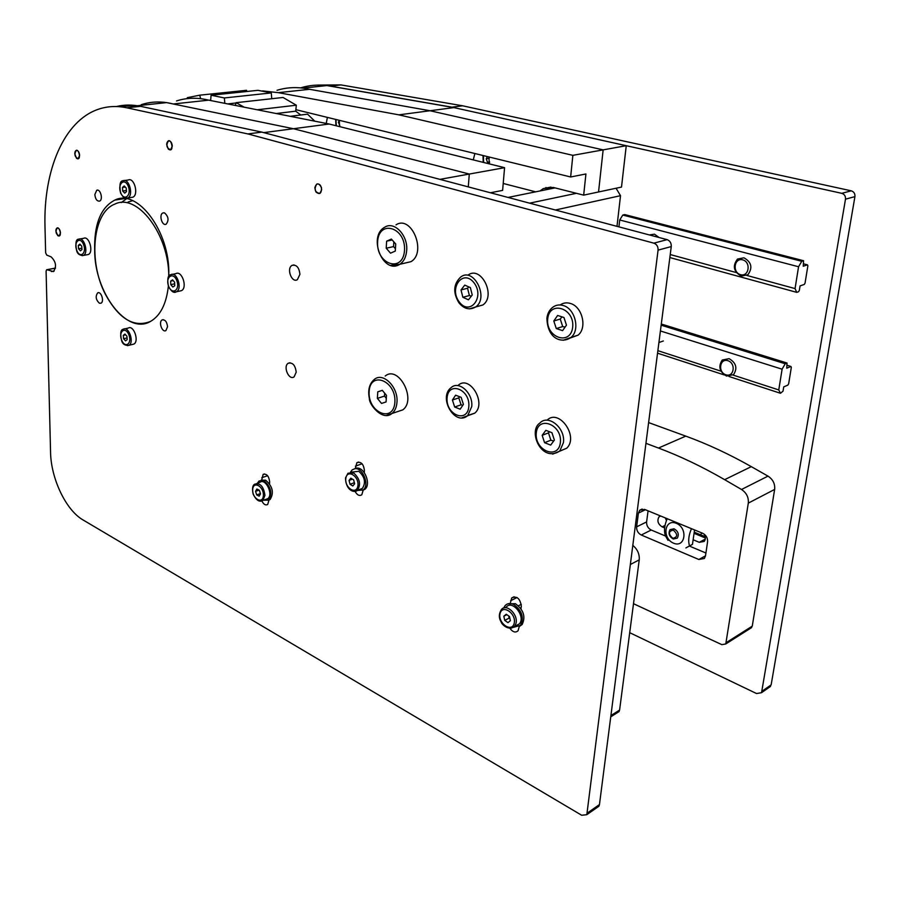 <?xml version="1.0" encoding="UTF-8"?>
<svg xmlns="http://www.w3.org/2000/svg" width="900" height="900" viewBox="0 0 900 900"><rect width="100%" height="100%" fill="white"/><g stroke="black" fill="none" stroke-linecap="round" stroke-linejoin="round"><path stroke-width="1.35" d="M701.741 532.901L700.627 534.825M629.707 632.678L756.562 693.551L761.546 692.685L845.494 199.181C845.719 196.189 844.47 194.231 841.77 193.331L451.946 107.179L330.221 86.062L340.954 84.915L462.589 105.784L851.231 190.822C853.92 191.711 855.158 193.646 854.933 196.616L771.143 684.877L768.712 687.679M317.858 85.084L340.954 84.915M451.946 107.179L462.589 105.784M79.616 155.351L78.176 158.67C74.689 157.005 74.047 154.271 76.241 150.491C78.12 150.39 79.245 152.01 79.616 155.351M321.671 189.776L319.781 193.477C314.843 192.308 313.841 189.169 316.777 184.061C319.635 183.566 321.266 185.479 321.671 189.776M172.294 146.16L170.595 149.737C166.567 148.118 165.847 145.181 168.435 140.951C170.64 140.76 171.922 142.504 172.294 146.16M60.458 232.852L59.231 235.856C55.913 234.394 55.204 231.806 57.116 228.094C58.939 227.959 60.053 229.545 60.458 232.852M164.52 212.895C168.547 216.54 169.088 220.297 166.14 224.201C162.067 226.395 158.648 214.583 162.889 212.951L164.52 212.895M94.849 194.569L96.716 190.271C100.44 188.449 103.41 199.8 99.551 201.116C96.953 201.319 95.377 199.136 94.849 194.569M99.371 303.21C95.828 299.767 95.265 296.325 97.695 292.871C101.149 290.858 104.558 301.68 100.957 303.21L99.371 303.21M167.546 326.734L165.904 330.581C162.157 332.966 158.243 321.761 162.169 319.905C165.127 319.466 166.916 321.739 167.546 326.734M168.761 277.009C169.369 234.653 137.149 192.431 114.705 204.176C92.531 212.614 88.189 261.686 105.446 294.401C118.924 318.971 133.954 327.971 150.536 321.412C160.425 315.652 166.365 303.885 168.379 286.144C166.365 303.885 160.425 315.652 150.536 321.412C126.945 335.655 94.185 292.298 94.68 249.795L94.635 245.947C94.849 222.3 101.565 207.023 114.795 200.126C137.554 188.257 170.055 231.727 168.784 274.354L168.773 276.525M126.484 198.799L121.219 202.59M299.914 274.365L297.382 279.675C291.735 283.354 286.166 268.29 292.084 265.354C296.55 264.476 299.16 267.48 299.914 274.365M296.201 372.184L294.109 376.864C288.956 380.767 282.746 366.446 288.202 363.262C292.657 362.228 295.324 365.209 296.201 372.184M269.044 499.905L267.683 504.484C265.556 505.586 263.632 504.416 261.889 500.985M261.675 480.127L263.137 474.39C266.648 473.524 268.819 475.942 269.629 481.635L269.561 483.75M355.252 468.709L356.895 462.668C361.012 461.43 363.51 463.973 364.399 470.284L364.264 472.567M363.285 489.904L361.789 494.809C359.314 496.226 357.075 495.067 355.05 491.321M519.244 626.546L518.051 630.799C515.486 632.959 512.775 632.137 509.918 628.346M510.424 602.775L511.729 597.926C516.847 595.744 520.043 598.444 521.314 606.026L521.033 608.805M166.601 102.611L293.411 128.722L263.767 132.626L439.897 179.359L469.294 174.049L468.293 186.896L469.294 174.049L293.411 128.722L173.227 103.984C161.966 101.104 151.301 101.351 141.233 104.704C149.265 102.026 157.725 101.329 166.601 102.611L137.295 105.739L116.415 106.526C124.133 104.647 132.188 104.591 140.58 106.335L126.832 107.809L247.882 133.931L653.884 243.157C656.809 244.294 658.204 246.623 658.069 250.144L586.822 814.68L581.681 815.254L83.07 519.964C65.97 510.255 50.917 478.553 50.557 452.16L46.091 271.136L46.642 269.752L55.485 268.166M126.832 107.809C116.843 105.705 107.37 106.189 98.438 109.237C63.765 120.814 43.267 170.73 45 226.935L45.641 252.833L46.766 255.105L51.109 256.86C56.047 261.776 56.812 266.681 53.415 271.575L47.126 269.764M140.58 106.335L261.81 132.109L667.114 239.648C670.028 240.773 671.411 243.079 671.265 246.555L599.456 804.589L598.883 806.265L597.015 807.559M247.882 133.931L261.81 132.109M128.104 202.016L132.683 200.666M187.414 98.595L187.335 97.661L199.732 95.175L246.544 90.304L246.836 91.485M271.282 92.925L224.359 97.954L211.084 95.231L257.963 90.326L271.282 92.925L271.744 98.719M244.17 107.19L236.115 102.679L283.05 97.47L296.303 105.21L295.729 111.184L276.221 113.535M300.769 115.009L295.729 111.184M290.216 116.314L307.575 114.165L314.775 121.174M296.303 105.21L257.231 109.778M235.339 105.435L236.115 102.679M224.359 97.954L224.831 103.354M210.623 100.541L211.084 95.231M199.732 95.175L200.599 98.651M210.667 100.114L209.239 100.26M236.036 102.983L227.655 103.916M124.763 328.882L128.273 328.061C133.695 324.652 139.489 341.438 133.808 344.104L132.356 344.464M127.192 339.593L125.539 340.864L123.593 338.749L123.3 335.363L124.954 334.08L126.9 336.195L127.192 339.593M123.593 338.749L127.046 337.916M125.629 334.811L123.3 335.363M124.526 180.551L128.216 180C134.291 177.019 139.028 195.019 132.75 197.224L131.287 197.449M126.472 191.655L124.718 193.151L122.726 191.047L122.479 187.447L124.222 185.951L126.225 188.055L126.472 191.655M122.726 191.047L126.383 190.474M125.246 187.031L122.479 187.447M172.463 274.354L175.838 273.656C181.924 270.034 187.796 287.809 181.451 290.666L179.741 291.037M174.746 285.806L172.822 286.999L170.786 284.636L170.674 281.081L172.586 279.877L174.623 282.24L174.746 285.806M170.786 284.636L174.679 283.804M173.171 280.553L170.674 281.081M79.931 238.972L83.677 238.309C89.111 235.429 93.949 252.382 88.301 254.509L87.052 254.745M81.99 249.547L80.404 250.864L78.559 248.805L78.3 245.43L79.875 244.102L81.731 246.161L81.99 249.547M78.559 248.805L81.889 248.197M80.685 245.002L78.3 245.43M489.555 162.619L487.485 162.236L486.225 158.794L487.395 156.589M489.6 161.865L487.485 162.236M486.225 158.794L489.229 158.276M339.795 125.505L338.366 122.209L339.176 120.6M338.366 122.209L339.536 122.062M743.929 257.805L737.482 259.076C732.341 265.984 733.59 271.665 741.24 276.109L747.889 274.748C752.873 267.784 751.556 262.136 743.929 257.805M742.702 259.852C751.275 262.058 749.036 277.088 740.531 274.657C732.049 272.43 734.197 257.535 742.702 259.852M729.113 358.661L722.261 360.022C718.043 366.48 719.471 371.824 726.559 376.065L733.567 374.625C737.663 368.134 736.178 362.812 729.113 358.661M727.909 360.697C736.211 363.274 734.074 377.561 725.85 374.782C717.637 372.195 719.674 358.031 727.909 360.697M659.115 237.521L654.48 234.169L649.373 234.934M547.054 420.21C558.911 408.116 579.127 436.624 566.719 448.211L559.474 451.305M545.839 430.324L551.959 432.709L554.377 440.123L550.665 445.095L544.567 442.676L542.171 435.319L545.839 430.324M549.484 431.741L548.483 432.866L550.868 440.201L544.567 442.676M548.483 432.866L542.171 435.319M550.868 440.201L553.691 441.034M560.171 304.965C563.209 302.839 566.606 302.332 570.341 303.435C582.255 306.506 587.43 327.757 578.092 335.149L570.296 337.984M562.59 330.649L556.279 328.556L553.804 320.996L557.618 315.461L563.962 317.509L566.449 325.136L562.59 330.649M553.804 320.996L560.239 319.039L562.702 326.565L565.054 327.127M562.702 326.565L556.279 328.556M562.005 316.879L560.239 319.039M458.303 385.211C469.811 374.625 486.911 403.605 474.694 413.19L468.045 415.327M455.614 395.179L461.126 397.327L463.41 404.359L460.17 409.196L454.68 407.014L452.407 400.027L455.614 395.179M459.709 396.776L458.809 397.868L461.07 404.82L454.68 407.014M458.809 397.868L452.407 400.027M461.07 404.82L462.791 405.293M467.989 275.141C480.96 265.005 496.451 295.886 482.861 304.976L476.179 306.832M472.23 294.998L468.461 299.812L462.859 297.281L461.014 289.957L464.749 285.109L470.374 287.618L472.23 294.998M462.859 297.281L469.395 295.537L471.308 296.179M468.799 286.92L467.55 288.236L461.014 289.957M467.55 288.236L469.395 295.537M803.565 260.719L803.25 266.231L807.469 264.859L807.874 265.826L805.061 283.095L804.274 284.456L800.066 285.885L799.346 290.374L798.559 291.724L796.736 292.354L795.06 288.585L798.559 266.749L801.754 261.293L803.565 260.719L624.758 214.594L622.811 215.055L619.717 219.982L618.93 226.856M796.736 292.354L669.859 257.558M795.06 288.585L746.865 275.445M736.268 272.554L670.241 254.554M798.559 266.749L619.717 219.982M801.754 261.293L622.811 215.055M807.469 264.859L803.633 263.869M780.469 393.277L778.77 389.936L782.1 369.191L785.227 363.757L787.028 363.026L786.746 368.201L790.92 366.469L791.336 367.324L788.659 383.749L787.894 385.099L783.731 386.887L783.034 391.151L780.469 393.277L728.899 376.459M724.32 374.963L657.551 353.183M778.77 389.936L733.039 375.075M720.979 371.16L657.877 350.662M782.1 369.191L660.409 330.964M785.227 363.757L661.151 325.181M787.028 363.026L661.309 324.011M790.92 366.469L787.219 365.31M350.426 472.207L352.192 469.868L354.769 468.743C362.689 467.123 369.855 485.055 363.218 489.926L357.142 490.522M354.544 468.787L356.423 468.146C364.343 466.526 371.498 484.436 364.86 489.308L362.498 490.444M257.389 483.244L259.099 480.96L264.037 480.746C271.046 486.911 272.531 493.369 268.493 500.108L263.329 500.276M261.079 480.161L265.657 480.184C272.666 486.338 274.151 492.784 270.113 499.511L268.132 500.355M350.764 472.196L358.796 471.296C364.86 476.899 366.053 482.614 362.363 488.441L359.606 489.476M352.822 485.978L350.032 484.29L349.054 480.409L350.843 478.192L353.644 479.869L354.634 483.761L352.822 485.978M354.364 482.681L350.032 484.29M349.054 480.409L352.451 479.149M256.928 483.401L259.785 482.411C265.444 477.54 273.803 494.527 267.773 498.679L265.714 499.421M256.871 489.026L259.346 490.252L260.505 493.83L259.178 496.159L256.714 494.921L255.555 491.355L256.871 489.026M259.054 490.118L255.555 491.355M260.426 493.594L256.714 494.921M473.276 159.896L474.874 153.518M488.846 156.938L489.386 163.901M326.228 123.446L327.386 117.394M339.064 120.251L339.694 126.641M295.875 109.676L570.645 176.974L585.923 173.97L583.673 195.143L553.275 187.447L543.285 188.606L540.034 190.935M535.635 191.835L503.213 183.465M570.645 176.974L572.861 155.34L603.146 149.873L430.031 110.745L603.146 149.873L626.254 145.699L621.506 187.076L598.545 191.97L603.146 149.873L598.545 191.97L583.673 195.143M555.03 187.898L508.027 197.438M572.861 155.34L398.88 114.851L430.031 110.745L309.577 89.302L278.314 92.666L262.575 90.911M398.88 114.851L278.314 92.666M453.892 107.606L430.031 110.745L309.577 89.302C298.238 86.771 287.381 87.097 277.009 90.304C285.278 87.75 293.906 87.019 302.895 88.121L326.891 85.567L453.892 107.606L626.254 145.699M504.574 167.681L329.152 124.02L293.411 128.722L469.294 174.049L504.574 167.681L502.616 190.384L490.455 192.769M329.152 124.02L208.71 100.159C197.426 97.38 186.694 97.639 176.513 100.957M173.227 103.984L208.71 100.159M545.827 187.56L546.986 187.864M300.96 87.761C309.262 85.23 317.902 84.499 326.891 85.567M55.845 231.086L56.059 229.388C58.883 222.964 63.135 238.545 57.769 235.643L55.845 231.086M74.756 153.799L75.004 151.965C78.266 144.9 82.305 161.966 76.5 158.287L74.756 153.799M166.68 144.529L166.826 143.201C170.55 133.718 175.579 154.159 168.266 149.051L166.68 144.529M314.82 187.774C316.485 182.666 318.701 182.61 321.491 187.605C321.559 193.59 319.691 195.019 315.889 191.903L314.82 187.774M555.39 210.004L620.516 195.683L616.061 188.235M576.428 193.309L529.616 203.164M616.995 226.35L620.516 195.683M685.89 547.92L692.471 544.354L689.377 546.053L705.915 553.005M694.553 529.942L692.471 544.354M689.524 545.918C687.982 541.091 688.624 535.342 691.481 528.671M667.215 518.704C664.391 525.285 663.795 530.977 665.404 535.77L668.048 540.382M673.526 543.173C661.781 538.324 664.481 518.366 676.294 523.294C688.23 528.109 685.327 548.303 673.526 543.173M505.001 607.759L506.205 607.151C512.303 599.254 526.072 616.646 519.368 623.891L515.734 625.781M506.216 614.25L509.479 616.5L510.368 620.696L507.971 622.631L504.72 620.381L503.831 616.207L506.216 614.25M508.849 616.061L509.051 618.154L504.72 620.381M506.824 614.678L503.831 616.207M509.051 618.154L509.918 618.581M673.988 528.784L670.039 529.661C668.059 533.441 669.161 536.546 673.312 538.999L677.317 538.11C679.264 534.308 678.15 531.202 673.988 528.784M673.312 530.1C677.936 534.442 677.756 537.176 672.773 538.312C668.171 533.981 668.351 531.248 673.312 530.1M503.696 608.018L505.08 605.655C507.341 603.259 510.244 602.876 513.81 604.496C521.977 610.594 524.227 617.546 520.56 625.354L513.574 627.322M507.814 603.821L515.408 603.686C523.575 609.773 525.825 616.725 522.146 624.521L519.413 626.434M632.812 545.389C637.504 549.293 639.641 554.119 639.236 559.868L619.582 710.089L619.02 711.607L617.377 712.643M704.048 534.038C705.712 536.839 705.769 539.303 704.227 541.406L699.266 542.317L693.135 539.764M664.661 527.906L662.153 526.871C657.9 524.048 656.865 520.695 659.059 516.825L660.442 515.925M694.069 533.317L705.352 537.975M665.336 517.939L666.484 520.616M702.675 533.284C706.14 535.095 707.771 537.919 707.58 541.766L705.488 555.908L704.374 558.472L698.827 559.485L641.261 535.005C638.033 533.261 636.491 530.539 636.626 526.849L638.404 513.101L639.731 510.199L644.602 509.411L702.675 533.284M648.067 510.84L646.605 521.933C646.47 525.6 648 528.289 651.217 530.021L665.516 536.029M694.226 532.181L705.195 536.704M633.499 603.709L721.856 644.659L725.771 643.961L748.305 503.123C748.778 497.396 746.516 492.851 741.521 489.488L724.635 479.666C702.326 466.751 680.276 456.21 658.474 448.043L645.952 443.329M648.619 422.584L685.789 436.129C707.4 443.981 729.236 454.151 751.298 466.639L767.992 476.123C772.931 479.374 775.148 483.806 774.653 489.42L752.254 626.153L750.071 628.571M386.471 395.381L386.066 401.94L381.521 403.425L377.381 398.374L377.764 391.838L382.298 390.319L386.471 395.381M377.764 391.838L382.354 390.386M377.381 398.374L384.491 396.101L384.671 393.188M386.291 398.284L384.491 396.101M385.211 376.043C398.588 364.781 416.891 399.836 402.761 409.882L396.608 411.93M395.719 244.013L395.291 251.089L390.532 253.17L386.213 248.22L386.629 241.178L391.376 239.051L395.719 244.013M386.629 241.178L392.186 239.974M386.213 248.22L393.559 246.6L393.84 241.864M395.438 248.749L393.559 246.6M396 224.865C411.559 214.526 427.05 252.641 410.918 261.686L404.213 263.261M762.143 691.155L771.143 684.877M845.494 199.181L854.933 196.616M841.77 193.331L851.231 190.822M267.604 475.718L261.754 477.743M362.059 463.759L355.399 466.166M517.039 597.521L510.615 600.739M54.18 271.035L51.446 271.553M587.396 813.004L599.456 804.589M658.069 250.144L671.265 246.555M653.884 243.157L667.114 239.648M127.44 345.656L128.88 345.308C134.561 342.63 128.756 325.8 123.334 329.209L122.906 329.501M121.68 340.223C118.103 331.582 125.291 325.924 128.835 334.71C132.435 343.451 125.168 348.952 121.68 340.223M126.214 198.27L127.642 198.034C133.92 195.829 129.161 177.784 123.086 180.765C120.071 180.664 119.228 184.748 120.566 193.005C124.684 199.699 124.594 197.955 127.642 198.034L132.75 197.224M120.701 192.78C117.112 183.825 124.718 177.188 128.273 186.3C131.873 195.368 124.189 201.836 120.701 192.78M174.724 292.151L176.411 291.769C182.745 288.911 176.85 271.08 170.775 274.714L170.505 274.871M168.559 286.031C165.105 276.705 173.475 271.361 176.873 280.834C180.338 290.272 171.9 295.436 168.559 286.031M82.08 255.679L83.329 255.442C88.965 253.316 84.116 236.317 78.694 239.197C75.971 239.085 75.274 242.854 76.612 250.526C77.366 253.879 79.605 255.51 83.329 255.442L88.301 254.509M76.725 250.346C73.35 241.796 80.246 235.924 83.587 244.609C86.974 253.26 80.01 258.975 76.725 250.346M483.649 162.472L483.424 155.61M336.319 125.809L335.959 119.486M563.434 442.62C565.616 428.029 548.224 413.82 539.842 423.067C527.771 430.875 541.271 463.14 559.8 451.012L563.434 442.62M552.656 454.118L566.719 448.211M560.385 442.474C558.495 460.463 534.308 450.652 536.276 433.001C537.84 415.08 562.365 424.406 560.385 442.474M563.243 340.256L571.039 337.41C580.376 329.996 575.156 308.632 563.243 305.527C559.204 304.346 555.615 305.01 552.465 307.507C549.293 310.106 547.436 313.695 546.896 318.296C547.605 340.02 562.613 343.564 571.039 337.41L578.092 335.149M547.706 318.994C549.36 300.026 574.774 308.002 572.681 327.173C570.668 346.23 545.614 337.702 547.706 318.994M471.724 406.62C473.332 393.39 459.011 380.228 451.226 387.54C437.861 397.327 454.86 426.634 467.662 415.676L471.724 406.62M461.891 417.859L474.694 413.19M468.832 406.485C467.438 423.72 445.613 414.866 447.086 397.935C448.2 380.767 470.306 389.183 468.832 406.485M469.564 308.858L475.684 306.968C489.262 297.844 473.726 266.805 460.755 276.975C453.42 283.995 452.812 292.601 458.933 302.805C464.04 308.981 469.631 310.365 475.684 306.968L482.861 304.976M459.236 301.939C448.47 287.933 463.196 268.526 474.075 282.87C485.055 297.225 469.811 316.361 459.236 301.939M354.735 491.344L357.424 490.298C361.091 484.47 359.899 478.733 353.824 473.108L348.03 473.186L345.499 477.968C345.971 491.524 355.264 493.043 357.424 490.298L362.363 488.441M345.814 478.463C346.995 468.743 359.269 476.01 357.907 485.73C356.625 495.439 344.464 488.048 345.814 478.463M264.938 495.349C263.644 486.517 260.291 482.782 254.891 484.121C252.551 485.168 251.977 488.509 253.148 494.156C256.241 500.332 259.481 502.425 262.89 500.445L264.938 495.349M260.843 501.176L267.773 498.679M263.396 495.281C263.16 504.675 252.382 499.196 252.686 489.915C252.844 480.544 263.7 485.887 263.396 495.281M515.947 623.565C518.614 614.689 506.329 602.989 501.379 609.581C498.78 613.822 498.69 617.918 501.098 621.866C501.728 624.611 508.905 631.204 514.564 626.4L515.947 623.565M510.975 628.29L519.368 623.891M514.192 623.329C511.819 633.082 497.621 623.216 500.051 613.597C502.29 603.799 516.656 613.575 514.192 623.329M619.582 710.089L610.909 715.567M639.236 559.868L630.36 564.491M705.274 539.123L699.266 542.317M665.066 525.398L662.153 526.871M698.827 559.485L705.488 555.851M641.261 535.005L651.217 530.021M636.626 526.849L646.605 521.933M638.404 513.101L645.39 509.738M752.254 626.153L726.345 642.544M774.653 489.42L748.305 503.123M767.992 476.123L741.521 489.488M751.298 466.639L724.635 479.666M685.789 436.129L658.474 448.043M402.761 409.882L391.995 413.471C382.725 421.549 369.011 404.662 369.371 398.554C367.673 390.06 369.349 383.67 374.377 379.373C383.141 371.835 398.475 387.18 396.968 402.277C396.585 407.295 394.92 411.019 391.995 413.471L386.168 415.53M394.886 402.188C393.536 423.596 367.718 412.627 369.135 391.669C370.069 370.361 396.293 380.632 394.886 402.188M410.918 261.686L399.814 264.285C383.152 275.197 367.47 236.239 384.817 227.171C394.279 220.804 408.116 235.384 406.676 250.493C406.125 256.928 403.841 261.529 399.814 264.285L390.836 265.354M404.505 250.38C403.043 273.476 376.088 264.532 377.618 241.931C378.63 219.004 406.024 227.115 404.505 250.38M761.546 692.685L770.546 686.396M162.889 212.951L163.935 212.771M96.716 190.271L97.56 190.148M97.695 292.871L98.528 292.691M162.169 319.905L163.204 319.657M124.594 198.574L114.795 200.126M292.084 265.354L294.019 264.938M288.202 363.262L290.059 362.745M264.465 473.94L263.137 474.39M358.684 462.026L356.895 462.668M514.114 596.734L511.729 597.926M46.89 269.707L55.496 268.065M586.822 814.68L598.883 806.265M133.808 344.104L128.88 345.308C124.92 345.668 122.479 344.036 121.556 340.391C120.049 333.27 120.634 329.546 123.334 329.209M181.451 290.666L176.411 291.769C173.925 293.423 171.259 291.566 168.401 286.2C167.107 279.079 167.895 275.254 170.775 274.714M483.21 162.36L482.996 155.509M335.993 125.73L335.644 119.419M663.334 340.976L658.924 342.517M364.86 489.308L363.218 489.926M270.113 499.511L268.493 500.108M363.6 471.724L364.331 471.454M550.991 187.054L543.285 188.606M518.423 605.779L521.28 604.327M522.146 624.521L520.56 625.354M610.751 716.839L619.02 711.607M660.69 516.026L659.059 516.825M642.161 509.029L639.731 510.199M725.771 643.961L751.68 627.548"/></g></svg>
